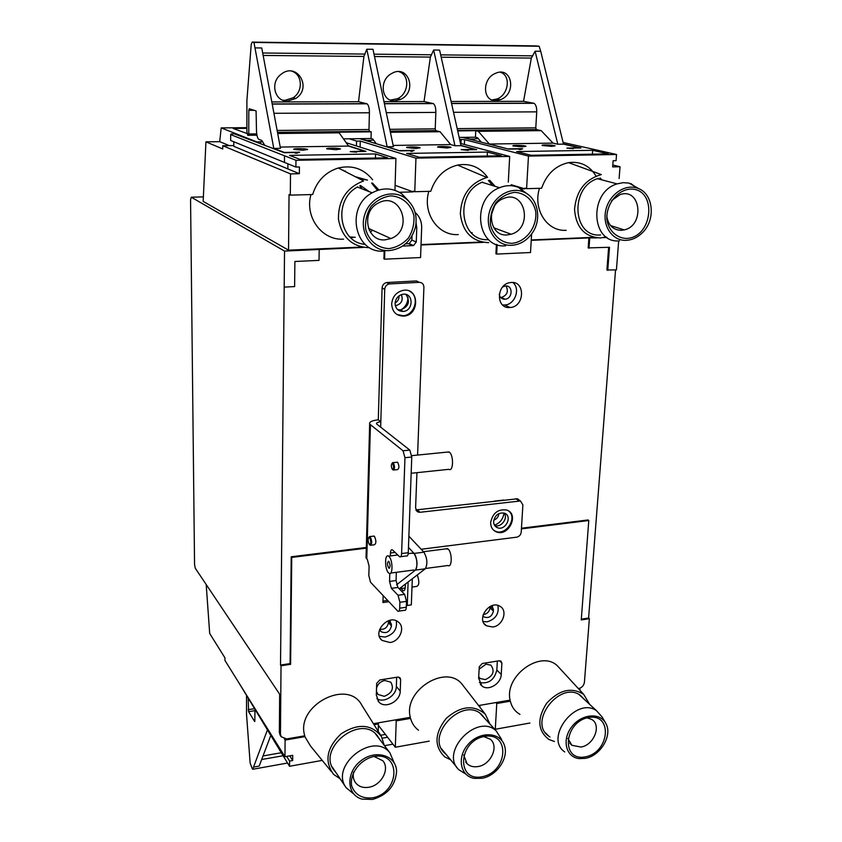 <?xml version="1.0" encoding="UTF-8"?>
<svg xmlns="http://www.w3.org/2000/svg" width="842" height="842" viewBox="0 0 842 842"><rect width="100%" height="100%" fill="white"/><g stroke="black" fill="none" stroke-linecap="round" stroke-linejoin="round"><path stroke-width="1.26" d="M246.885 127.658L221.193 127.9L219.699 141.666L205.932 141.845L203.164 201.396L288.532 250.158L361.892 247.064M206.195 584.527L209.7 633.489L224.93 657.834L224.951 660.444L284.954 756.695L285.112 740.076L284.364 738.908M260.767 143.845L260.767 141.803L262.504 141.624M370.354 141.919L370.396 140.372L373.564 140.046M473.762 140.256L473.825 139.025L478.235 138.562M508.379 149.066L489.381 144.035L478.309 131.331L541.206 130.647L536.354 129.573L535.786 127.847L536.733 111.86C536.828 107.408 535.912 104.555 533.996 103.303L523.545 101.314L531.334 58.087L535.102 51.215L540.722 51.288L539.143 46.257L536.312 45.91M457.701 130.91L475.762 130.721L478.309 131.331M451.112 101.493L523.545 101.314M495.801 100.608C482.498 101.419 481.898 78.727 495.317 73.422C511.957 65.444 517.135 93.946 500.369 99.714L495.801 100.608M390.404 132.278L440.061 131.741L435.735 130.636L435.219 128.858L435.851 112.407C435.882 107.839 435.04 104.903 433.314 103.598L424.031 101.556L430.388 57.088L433.641 50.015L439.598 50.088L461.006 145.666L474.983 149.402L461.132 149.623L468.226 150.392L463.595 149.844L476.688 149.644L460.953 145.434M383.973 101.661L424.031 101.556M394.656 100.829C381.352 101.619 378.742 80.116 391.583 73.549C408.317 63.487 417.885 91.778 400.634 99.388L394.656 100.829M393.161 145.434L450.68 144.592L440.061 131.741M280.218 147.066L348.546 146.076L339.168 132.836L337.063 132.194L371.206 131.836L369.47 131.331L368.985 129.521L369.406 112.775C369.396 108.113 368.596 105.124 367.017 103.808L358.534 101.724L363.912 56.435L366.807 49.225L387.141 146.761L399.834 150.855M277.692 133.51L339.168 132.836M271.808 101.935L358.534 101.724M287.554 101.072C274.692 101.787 269.745 82.548 280.954 74.391C296.794 61.171 312.803 87.978 295.731 98.493L287.554 101.072M343.441 138.867L371.027 138.52L371.206 131.836M371.027 138.52L372.827 139.056L376.29 143.719M459.153 137.414L475.456 137.214L475.762 130.721M475.456 137.214L477.509 137.73L481.371 142.193M563.456 143.961L580.927 147.971L568.592 148.171L573.339 148.697L566.898 148.139L579.149 147.739L563.509 144.14L557.804 144.224L553.005 143.119L541.206 130.647M520.724 149.55L519.167 149.571L521.377 148.929L508.61 149.129L462.437 137.372M412.443 151.297L410.685 151.328L413.454 150.655L399.897 150.865L359.608 138.667M348.293 145.729L365.954 151.413L352.04 151.634L356.524 152.202L350.209 151.602L364.333 151.16L348.546 146.076M297.268 153.16L295.289 153.191L298.689 152.486L284.249 152.718L234.381 133.867L231.224 133.899L230.655 134.604L295.963 160.296L395.929 158.485L394.951 190.313M387.625 600.42L382.984 601.062M479.256 666.811L482.255 663.507L499.243 660.77L500.99 661.128L501.895 663.159L501.232 674.463C501.106 683.778 488.244 691.44 481.898 685.935L478.645 678.189L479.256 666.811M380.837 735.54L361.913 705.364C347.988 677.957 295.174 705.628 304.762 735.813L286.68 738.929L281.144 736.729L280.449 734.14L281.028 665.78L290.606 664.317L291.742 557.415L366.302 548.153M450.628 759.81L444.765 756.905C433.977 746.286 434.461 733.445 446.239 718.363C460.753 705.828 473.783 704.438 485.318 714.205L462.195 684.388C446.165 663.433 403.002 690.514 410.307 717.321L373.406 723.688M462.195 684.388L463.732 686.367M554.436 741.497L548.942 739.497C537.659 730.803 536.891 718.721 546.637 703.259C559.225 689.766 571.592 686.809 583.716 694.387L557.393 665.812C540.796 649.519 504.284 675.768 510.105 700.112L478.603 705.543M557.393 665.812L560.446 669.127M521.419 528.881L588.79 520.514L581.254 619.923L589.358 618.681L584.432 682.178C583.853 685.546 581.938 687.672 578.686 688.556L578.391 688.609M389.983 642.509L381.984 640.394C371.859 632.374 388.541 613.555 398.287 621.996C405.686 627.174 399.876 641.467 389.983 642.509M492.738 627.006L486.423 625.795C475.688 619.701 489.539 599.599 499.906 606.251C508.2 610.418 502.8 625.974 492.738 627.006M376.679 683.388L379.784 679.978L397.771 677.084L399.929 677.673L400.645 679.515L400.234 691.103C400.371 701.46 384.952 709.259 378.774 701.891L376.321 695.039L376.679 683.388M383.152 595.652L382.942 602.546L388.857 601.725M509.852 307.519C495.643 309.067 496.148 283.828 510.452 282.575C525.576 280.102 524.987 306.962 510.01 307.509L509.852 307.519M615.544 269.935L588.6 618.06L581.317 619.165M618.681 240.865L616.428 269.893L606.914 270.019L608.629 247.316M607.756 270.335L609.503 247.274L588.169 247.906L588.884 237.907L597.188 237.876M531.228 240.338L588.884 237.907M496.412 244.359L495.917 253.768L496.675 254.073L497.169 244.633M421.032 244.98L483.276 242.359M384.152 251.063L383.92 258.862L384.583 259.189L384.836 250.442M366.312 547.458L291.206 556.783L290.09 663.591L280.523 665.054L284.533 251.084L363.67 247.401M494.496 501.116L503.632 500.064M588.79 520.514L588.011 519.967L521.461 528.218M331.253 771.472L310.466 745.949L304.383 735.876M340.2 778.861L333.642 774.398C324.149 761.357 326.612 747.843 341.052 733.856C357.892 723.12 371.343 723.983 381.405 736.445L384.257 745.402M418.516 730.224C414.569 727.299 411.917 723.352 410.57 718.405L409.644 717.437M485.318 714.205L489.918 724.057M519.946 714.363C514.978 711.49 511.778 707.091 510.326 701.176L509.305 700.249M583.716 694.387L589.6 704.301M421.042 244.58L481.624 242.033M603.556 237.612L607.029 237.465M284.533 251.084L191.271 197.207L190.566 199.754L194.555 564.645L195.27 568.213L279.66 694.229L279.344 732.403L280.449 734.14M531.249 239.949L593.789 237.318M566.192 230.298C547.237 231.76 532.744 209.595 539.459 188.313M459.585 139.309L464.605 139.667L528.471 156.086L526.587 188.671L524.84 188.134L524.798 188.829L521.482 188.924M458.343 234.581C438.208 236.107 422.21 213.289 428.82 191.345M349.293 138.793L356.555 141.088L360.26 141.046L415.948 158.128L414.769 191.723L413.243 191.176L413.222 191.892L399.318 192.271M353.166 237.307L351.04 237.97M343.568 239.139C322.139 240.738 304.478 217.225 310.951 194.565M288.532 250.158L289.048 194.555L290.311 195.133L312.645 194.523C316.918 180.956 325.454 172.115 338.284 168C352.261 164.79 363.712 168.705 372.638 179.767M526.587 188.671L541.606 188.261C546.595 174.094 555.573 165.548 568.539 162.632C580.475 161.127 589.642 165.611 596.041 176.094M495.864 702.565L496.769 703.512L510.326 701.176M579.033 689.303L579.959 689.145L579.191 688.44M414.769 191.723L430.757 191.292C435.482 177.209 444.418 168.474 457.574 165.074C470.089 162.99 480.087 167.095 487.56 177.367M395.435 719.889L396.235 720.878L410.57 718.405M479.361 706.522L479.929 706.427L479.045 705.47M285.112 740.076L304.993 736.645M374.048 724.709L378.416 723.962L377.637 722.952M487.423 152.065L406.612 153.423L419.274 157.275L501.432 155.802L487.423 152.065L487.234 156.054M415.948 158.128L509.684 156.433L508.294 182.156M460.5 143.435L509.684 156.433M461.006 145.666L454.964 145.75L450.68 144.592M366.807 49.225L372.985 49.299L393.414 146.666L387.141 146.761M412.443 151.15L414.169 150.371L399.834 150.602M360.66 138.646L366.533 140.425L370.396 140.372M447.113 148.003L437.714 147.139C436.124 146.161 450.038 146.403 451.007 147.361L447.113 148.003M416.053 148.487L406.707 147.624C405.107 146.634 419.127 146.834 420.105 147.813L416.053 148.487M592.663 150.308L516.62 151.581L531.102 155.275L608.303 153.897L592.663 150.308L592.389 154.181M489.381 144.035L553.005 143.119M520.735 149.402L522.64 148.845L521.882 148.655L508.389 148.866M463.437 137.362L470.173 139.077L473.825 139.025M528.471 156.086L616.533 154.496L616.07 160.685L613.113 160.738L612.65 166.905L620.028 166.748L612.787 165M563.087 142.456L616.533 154.496M551.742 146.392L542.164 145.498C540.617 144.571 554.194 144.908 555.131 145.824L551.742 146.392M522.472 146.845L512.946 145.961C511.389 145.013 525.05 145.329 525.997 146.255L522.472 146.845M375.553 153.939L289.49 155.381L300.078 159.401L387.688 157.833L375.553 153.939L375.437 158.054M246.885 128.342L233.192 128.468L247.043 133.552M255.2 47.899L261.757 47.973L280.46 148.339L273.787 148.434L253.958 42.458L252.147 42.1L251.2 44.542L246.906 100.44L246.885 131.594L247.727 135.236L248.295 135.467L248.769 133.962L248.79 110.334L254.168 110.313M297.268 153.012L299.647 152.191L284.385 152.434L273.787 148.434M346.136 142.677L395.929 158.485M221.193 127.9L256.673 141.856L260.767 141.803M335.99 149.718L326.78 148.876C325.149 147.855 339.494 147.971 340.494 148.992L335.99 149.718M302.973 150.234L293.816 149.392C292.174 148.36 306.656 148.445 307.656 149.476L302.973 150.234M233.802 145.571L222.751 145.729L222.762 148.971L205.932 141.845M378.374 725.33L395.308 747.243L429.252 741.139M239.181 683.283L289.522 766.283L322.233 760.4M619.123 178.493L620.028 166.748M290.311 195.133L290.511 173.894L222.751 145.729M233.792 141.761L233.802 146.319L299.342 173.705L299.426 166.979L295.889 167.053L230.666 140.488L230.655 134.604M464.605 139.667L464.395 144.456M460.932 143.54L461.1 139.719M345.504 141.235L345.494 141.761M360.26 141.046L360.123 147.118M356.44 145.95L356.555 141.088M496.769 703.512L495.285 729.256L529.934 723.025M289.522 766.283L289.574 761.084L292.69 760.526L292.742 755.316L284.954 756.695M378.416 723.962L378.195 731.319M395.308 747.243L396.235 720.878M479.929 706.427L479.887 707.206M579.875 690.219L579.959 689.145M295.889 167.053L295.963 160.296M299.342 173.705L290.511 173.894M588.6 618.06L589.358 618.681M280.523 665.054L281.028 665.78M395.098 185.324L413.222 191.892M511.189 184.703L524.798 188.829M289.743 755.842L292.69 760.526M286.648 756.39L289.574 761.084M219.699 141.666L229.382 145.634M372.532 799.437L362.06 799.121C346.546 795.143 345.567 772.651 360.671 760.989C375.437 748.917 396.435 755.295 396.582 771.482C395.424 785.733 387.404 795.048 372.532 799.437M372.574 797.848C361.965 798.805 354.998 794.816 351.672 785.891C349.409 773.724 360.187 759.421 373.827 756.495C401.56 751.39 399.982 792.848 372.574 797.848M353.766 794.017L346.146 787.691C329.401 765.778 373.248 731.045 389.888 752.801L394.277 763.052M335.947 772.567L333.769 769.946C317.076 748.054 360.534 713.784 377.153 735.487L379.774 739.486M369.428 247.727C352.103 246.906 341.778 237.37 338.442 219.12C338.252 200.217 346.641 187.492 363.586 180.935L338.284 168M389.067 250.621C372.048 251.663 358.892 232.781 364.67 214.857C369.996 196.796 391.877 188.061 405.497 198.323C414.264 205.395 417.59 214.942 415.485 226.94C411.454 241.117 402.655 249.011 389.067 250.621M389.13 248.59C377.942 248.285 368.67 240.654 365.681 229.129C364.986 221.078 366.786 213.521 371.059 206.479C376.595 200.491 383.142 196.954 390.72 195.86C402.002 196.365 411.107 204.227 413.896 215.689C414.485 223.656 412.675 231.087 408.444 237.991C403.034 243.896 396.593 247.422 389.13 248.59M383.92 251.074C354.871 254.073 344.81 206.985 372.175 192.807C382.647 187.313 392.53 187.682 401.844 193.892L408.612 201.006M355.282 237.307L349.967 236.97M357.913 178.03L367.365 180.114M372.459 183.061L378.9 189.966M372.596 230.255L370.28 232.087M360.439 185.493L369.259 191.671M355.261 176.683L367.47 180.093M371.596 183.051L377.49 190.408M370.291 229.203L369.196 230.119M365.165 244.348C338.747 242.675 332.695 199.796 357.661 186.903M482.087 778.282L474.257 778.387C459.785 776.05 456.575 756.232 468.889 743.581C480.877 730.635 501.211 732.329 504.674 746.254C508.547 758.684 496.37 775.945 482.087 778.282M482.182 776.734C456.111 782.092 458.08 741.065 484.413 736.434C510.505 731.624 507.958 772.03 482.182 776.734M465.637 773.935L458.922 769.809C439.377 752.253 476.814 712.879 496.022 730.677L501.643 739.497M446.176 754.443L444.565 753.022C425.063 735.455 462.184 696.502 481.371 714.29L485.381 719.121M488.655 242.675C472.036 241.749 462.595 232.129 460.342 213.836C461.321 194.997 470.162 182.882 486.855 177.515L457.574 165.074M511.673 245.306C496.822 246.18 485.213 230.276 489.023 213.7C492.496 197.06 510.199 186.061 523.671 192.018C538.017 197.565 542.29 219.552 532.007 233.413C526.629 240.759 519.851 244.717 511.673 245.306M511.778 243.349C501.358 243.033 492.907 235.634 490.423 224.488C489.981 216.699 491.844 209.405 496.022 202.596C501.327 196.807 507.526 193.397 514.609 192.355C525.124 192.85 533.418 200.459 535.722 211.553C537.407 226.908 525.924 242.17 511.778 243.349M505.621 245.79C476.477 248.832 470.657 198.344 499.538 187.724C506.126 185.061 512.515 184.987 518.683 187.503L527.745 194.302M472.194 232.708L471.204 232.729M489.665 180.23L495.128 186.345M488.381 180.409L492.496 185.524M488.644 239.591C459.806 242.338 453.985 192.555 482.529 182.104M585.285 758.358L579.233 758.61C565.845 757.284 561.582 739.686 571.771 726.783C581.643 713.658 600.641 712.164 606.051 723.825C612.555 735.687 600.314 756.011 585.285 758.358M585.411 756.842C560.825 761.905 563.719 721.91 588.516 717.542C613.102 713.016 609.713 752.422 585.411 756.842M564.729 751.959C543.911 737.992 576.181 696.166 596.525 710.711L602.209 717.079L605.156 722.247M549.994 736.982L548.647 736.055C527.86 722.047 559.835 680.589 580.18 695.166L585.116 700.155M606.314 236.981L600.357 237.949C584.58 236.96 575.97 227.424 574.539 209.363C576.296 190.808 585.211 179.22 601.314 174.589L568.539 162.632M626.301 240.338C612.808 241.117 602.44 226.635 605.64 210.974C608.566 195.281 624.164 183.83 636.805 187.998C653.508 192.429 656.413 220.194 641.878 233.223C637.215 237.633 632.016 240.012 626.301 240.338M626.448 238.444C616.712 238.128 608.998 230.95 606.956 220.151C605.556 205.122 616.933 189.997 630.353 189.082C657.57 188.24 653.329 237.623 626.448 238.444M619.47 240.844C591.042 243.833 588.411 192.144 617.112 183.882L623.112 182.672L629.016 183.082L639.983 189.324M599.999 177.936L601.935 179.893M598.378 178.388L599.009 179.114M600.578 234.95C572.318 237.844 569.466 186.682 597.967 178.525M374.09 756.453L382.805 760.736C390.151 768.767 381.479 785.344 368.985 787.228C363.102 788.175 358.587 786.617 355.429 782.586C353.366 779.597 352.756 776.082 353.598 772.04M611.618 200.543L620.091 194.607C640.867 187.282 645.067 225.519 624.217 229.898L621.249 230.34C612.955 229.982 608.124 225.151 606.756 215.857M587.116 717.847L591.789 719.489C601.809 725.246 593.926 745.202 580.969 747.043L571.886 745.296L567.845 738.36M507.073 234.939C488.581 236.76 485.402 204.69 503.684 198.459C525.513 189.145 533.333 228.35 511.115 234.244L507.073 234.939M483.74 736.561L490.255 739.202C499.264 746.096 490.991 764.662 478.13 766.536C473.646 767.304 469.941 766.357 467.036 763.694L463.679 754.916M384.973 239.865C366.438 241.675 360.671 211.489 378.216 203.122C400.613 190.397 414.39 230.003 390.909 238.57L384.973 239.865M342.641 170.231L343.325 170.221M359.818 185.777L362.123 188.892M344.231 171.042L345.483 171.01M591.284 169.779L591.2 170.894M486.266 175.578L486.181 177.23M589.011 248.201L589.726 238.191M319.192 249.621L319.023 260.389L294.889 261.483L294.616 286.575L284.238 287.111M415.148 212.51C419.59 216.352 421.758 221.435 421.663 227.75L420.568 257.547L384.583 259.189M416.085 222.919L416.769 227.929L416.264 242.022L413.548 245.559L402.602 246.096M531.607 233.981L530.502 252.526L496.675 254.073M291.206 556.783L291.742 557.415M290.09 663.591L290.606 664.317M280.133 735.14L279.344 732.403M407.97 297.205C407.917 302.667 405.612 306.877 401.045 309.845M400.739 310.024L399.276 310.719M401.35 294.637C403.392 300.141 401.592 303.804 395.95 305.604L395.33 305.635M503.948 513.031C503.211 518.967 500.053 523.008 494.475 525.166M498.906 513.578C498.527 516.799 496.822 518.988 493.791 520.135M512.904 282.554C520.745 288.732 514.872 304.751 504.726 304.993L502.537 304.93M502.611 286.985L505.263 286.017C513.178 284.796 512.915 298.847 505.042 299.226L504.884 299.236C501.79 299.184 499.906 297.542 499.232 294.3M505.989 285.975C508.768 291.479 507.21 295.31 501.306 297.479L500.664 297.5M399.055 295.837C399.14 299.015 397.824 301.415 395.108 303.046M396.256 620.807C397.477 629.016 393.772 634.426 385.152 637.047L379.384 636.331M389.941 620.312L391.488 625.985C389.741 631.995 386.278 633.889 381.1 631.679L379.658 629.416M497.864 605.409C499.285 613.618 495.749 619.081 487.234 621.817L483.108 621.575M492.233 605.608L493.454 611.06C491.991 616.46 488.886 618.449 484.15 617.028L482.866 615.776M388.53 620.691L388.467 622.67C387.415 627.616 384.499 629.805 379.731 629.227M490.097 606.482L490.023 607.903C489.328 611.85 487.065 614.06 483.213 614.523M396.666 677.263L396.35 686.472C396.435 695.608 383.92 703.459 376.848 698.66M376.532 688.072C377.816 683.967 380.552 681.431 384.752 680.473L390.793 682.167C394.235 688.451 392.056 693.177 384.247 696.323L378.016 694.482L376.437 691.366M497.348 661.075L496.833 670.064C494.317 680.062 488.476 684.209 479.319 682.483M479.13 669.127L486.055 664.149L490.939 665.18C495.085 671.253 493.18 676.063 485.213 679.62L480.15 678.494L478.719 676.852M412.022 235.939L411.875 240.086L409.18 243.601L405.57 243.822M401.297 588.526L402.929 590.726C404.286 591.231 405.086 589.863 405.307 586.642L405.391 584.074M406.391 604.567L407.254 605.472L408.117 581.98M412.306 578.759L411.328 604.893L407.254 605.472M264.798 145.361L261.788 140.456L258.652 139.256C257.305 137.867 256.578 134.762 256.473 129.942L256.084 110.912L249.264 108.786L248.79 110.334M563.509 144.14L540.722 51.288M246.527 695.46L246.517 714.153L250.137 763.094L252.284 768.757L252.716 769.272L267.377 730.046M254.979 709.49L254.81 721.478M248.19 698.228L248.6 711.679L254.652 721.51M282.786 100.187L284.912 100.356L293.058 97.798C303.362 91.525 302.531 74.128 291.564 71.107M390.509 100.093L397.498 98.703C408.98 93.757 410.086 74.675 398.866 71.675M492.023 99.924L496.812 99.04C508.61 95.114 511.347 75.306 500.327 72.254M270.735 735.613L259.189 766.073L253.558 767.073M454.964 145.75L433.641 50.015M557.804 144.224L535.102 51.215M391.667 303.92C392.498 296.552 396.34 292.027 403.213 290.343C419.453 287.332 419.874 315.392 403.718 316.097C396.224 315.908 392.214 311.845 391.667 303.92M490.665 522.356C492.77 512.936 498.127 508.831 506.737 510.042C519.756 514.115 508.379 537.438 496.148 531.797C492.423 530.06 490.602 526.913 490.665 522.356M400.739 556.688L406.339 555.973C407.444 556.404 408.086 555.31 408.275 552.699L411.759 457.017L409.812 450.102L376.521 423.894C376.216 422.852 377.648 422.147 380.816 421.789L384.72 289.374C385.036 286.469 386.541 284.659 389.236 283.943L419.242 282.333C422.179 282.491 423.726 284.133 423.905 287.269L417.59 455.08M421.179 549.258L516.609 537.196C519.251 536.596 520.788 534.902 521.219 532.133L522.882 504.884L520.451 500.969L517.493 498.801L415.895 509.926M416.927 472.678L415.59 508.115L417.853 511.978L420.032 512.283L520.451 500.969M419.242 282.333L416.495 280.944L386.594 282.544C383.91 283.249 382.405 285.059 382.1 287.953L378.29 419.821C371.943 420.537 369.059 421.947 369.659 424.063L366.038 557.836L367.386 559.562L369.091 566.171L368.828 575.581L370.533 582.211L397.898 611.26C398.94 611.671 399.54 610.65 399.697 608.187L399.908 602.293L398.045 595.252L391.372 588.326L389.551 581.412L389.814 573.497M519.63 500.801L517.493 498.801M409.812 450.102L403.023 450.775L369.659 424.063M366.081 556.141L366.038 557.836M380.658 427.273L380.816 421.789L378.29 419.821M396.34 572.318L396.066 580.538L397.898 587.442L404.634 594.347L406.507 601.367L406.286 607.25C406.118 609.713 405.507 610.734 404.465 610.324L398.908 611.113M403.023 450.775L404.96 457.701L401.613 553.552C401.434 556.162 400.792 557.257 399.697 556.815L392.33 549.773C391.256 549.363 390.646 550.436 390.478 553.005L390.383 555.931M396.961 554.215L396.929 555.099M373.364 536.165L374.395 536.259C376.353 540.627 376.353 543.469 374.406 544.785L371.027 545.206M396.771 462.269L397.635 462.279C399.382 465.994 399.34 468.436 397.519 469.604L393.888 469.973M504.274 513.136C508.336 518.483 500.822 528.102 494.654 525.461M508.694 511.031C517.841 517.977 505.863 536.196 495.433 531.228L493.696 530.26M493.633 521.345C495.043 515.041 498.632 512.315 504.379 513.167C512.967 515.914 505.453 531.334 497.327 527.66C494.812 526.513 493.58 524.408 493.633 521.345M405.96 294.458C410.496 301.594 408.686 306.741 400.539 309.909L397.656 309.624M409.728 291.279C420.053 296.5 414.853 315.361 403.044 315.718L397.003 314.508M395.098 303.309C395.656 298.363 398.255 295.353 402.876 294.268C413.569 292.385 413.875 310.835 403.213 311.424C398.171 311.34 395.466 308.635 395.098 303.309M391.993 463.384L393.256 462.732C394.993 466.447 394.951 468.889 393.151 470.057L392.625 469.489M392.551 463.489C394.014 466.984 393.898 468.889 392.204 469.183C391.035 466.521 391.025 464.573 392.193 463.332L392.551 463.489M447.091 452.122L449.291 452.122C453.859 455.038 453.428 472.267 448.881 469.32L411.17 473.278M369.564 537.48C371.28 541.764 371.185 544.079 369.28 544.448C367.817 541.217 367.743 538.806 369.07 537.238L369.564 537.48M368.817 537.301L370.217 536.764C372.164 541.143 372.164 543.985 370.238 545.3L369.722 544.774M408.875 536.175L423.915 552.173C427.326 558.362 427.778 563.898 425.263 568.803L399.234 588.811L405.181 588M408.465 547.363L414.075 553.426C417.443 559.635 417.895 565.192 415.422 570.097L396.593 584.79M411.633 553.226L413.875 553.394C417.937 556.783 417.874 572.771 413.822 570.013L390.709 573.065M388.878 561.393C390.467 564.94 390.467 567.213 388.878 568.213C387.088 564.856 387.015 562.519 388.667 561.225L388.878 561.393M389.025 556.562C392.951 559.993 392.951 576.086 389.046 573.276C384.847 571.16 384.289 553.247 388.53 556.162L389.025 556.562M445.744 548.889L448.091 549.037C452.343 552.373 452.186 568.213 447.955 565.508L425.61 568.455M417.306 574.918C419.548 581.643 419.284 585.495 416.516 586.453L411.991 587.074M536.354 129.573L457.585 130.405L536.428 129.594M457.195 128.637L535.786 127.847M453.533 112.312L536.733 111.86M451.544 103.398L533.554 103.156M441.197 57.193L531.334 58.087M440.671 54.877L532.775 55.846M382.331 738.192L387.594 737.255M380.658 735.255L385.404 734.424M390.162 131.141L435.809 130.657M389.772 129.31L435.219 128.858M386.289 112.681L435.851 112.407M384.384 103.598L432.925 103.461M374.501 56.54L430.388 57.088M374.006 54.172L431.641 54.783M261.662 759.526L282.975 755.758M263.02 755.958L281.123 752.769M277.471 132.331L369.533 131.363M277.123 130.447L368.985 129.521M273.924 113.302L369.406 112.775M272.187 103.934L366.659 103.65M263.146 55.435L363.912 56.435M262.693 53.004L365.028 54.077M191.271 197.207L202.827 196.891M284.449 162.495L284.501 155.896M287.848 169.01L287.901 163.874M279.576 750.285L279.597 748.106M494.338 206.458L491.223 215.278M388.53 620.912L391.541 624.217M388.467 622.67L391.488 625.985M490.318 606.366L493.549 609.324M490.023 607.903L493.454 611.06M398.55 677.063L400.645 679.515M396.35 686.472L400.234 691.103M499.443 660.749L501.895 663.159M496.833 670.064L501.232 674.463M415.39 227.361L416.769 227.929M411.875 240.086L416.264 242.022M408.517 243.706L412.885 245.664M253.726 42.363L538.796 46.163M252.147 42.1L536.438 45.91M248.548 135.278L256.936 135.194M248.769 133.962L256.726 133.878M248.6 711.679L254.979 710.637M248.18 709.69L254.484 708.659M389.825 283.87L387.183 282.47M370.427 424.936L366.775 558.941M518.798 500.822L515.851 498.653M420.032 512.283L417.422 510.01M384.72 289.374L382.1 287.953M406.286 607.25L399.697 608.187M411.759 457.017L404.96 457.701M408.275 552.699L401.613 553.552M395.108 552.426L390.478 553.005M396.066 580.538L389.551 581.412M397.898 587.442L391.372 588.326M404.634 594.347L398.045 595.252M406.507 601.367L399.908 602.293M415.422 570.097L425.263 568.803M414.075 553.426L423.915 552.173M451.575 103.545L533.996 103.303M390.151 131.11L435.735 130.636M384.415 103.755L433.314 103.598M277.471 132.299L369.47 131.331M272.208 104.092L367.017 103.808M389.888 752.801L375.353 733.677M346.009 787.481L332.022 766.736M405.497 198.323L401.844 193.892M372.175 192.807L357.408 187.05M496.022 730.677L479.961 713.237M456.964 767.451L441.503 748.822M444.565 753.022L442.618 750.675M523.671 192.018L518.683 187.503M499.538 187.724L482.119 182.282M596.525 710.711L578.959 694.461M548.647 736.055L545.479 732.835M636.805 187.998L630.9 183.588M617.112 183.882L597.441 178.704M624.217 229.898L610.545 225.582M571.886 745.296L569.792 743.212M511.115 234.244L493.801 227.803M467.036 763.694L465.689 762.105M390.909 238.57L368.47 228.382M280.028 734.982L281.144 736.729M504.726 304.993L510.01 307.509M501.306 297.479L505.042 299.226M395.235 305.204L395.95 305.604M380.489 638.689L381.984 640.394M484.203 623.69L486.423 625.795M380.268 630.742L381.1 631.679M482.95 615.891L484.15 617.028M377.911 700.807L378.774 701.891M480.287 684.251L481.898 685.935M409.18 243.601L413.548 245.559M377.395 693.703L378.016 694.482M479.024 677.326L480.15 678.494M402.929 590.726L404.202 590.558M248.579 135.236L256.926 135.141M253.958 42.458L539.143 46.257M253.179 769.188L287.501 763.041M384.478 745.686L392.93 744.17M500.369 99.714L496.812 99.04M400.634 99.388L397.498 98.703M295.731 98.493L293.058 97.798M417.853 511.978L416.201 510.536M389.236 283.943L386.594 282.544M496.148 531.797L495.433 531.228M497.327 527.66L494.77 525.629M403.718 316.097L403.044 315.718M403.213 311.424L400.539 309.909M392.193 463.332L392.804 462.542M393.13 462.647L397.508 462.195M411.738 455.659L448.997 451.922M369.07 537.238L369.638 536.47M369.985 536.575L374.153 536.07M389.551 568.118L388.878 568.213M413.359 553.005L408.202 553.657M397.75 554.994L388.53 556.162M447.555 548.658L423.494 551.721"/></g></svg>
